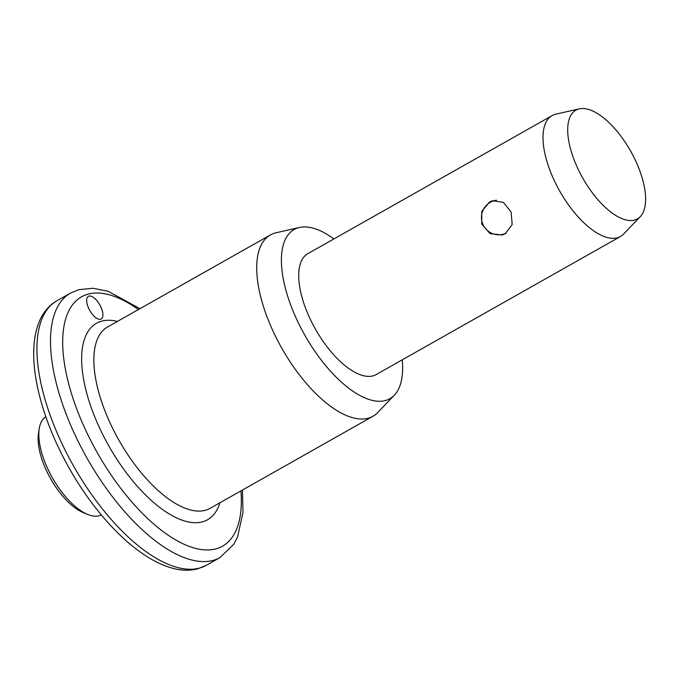 <?xml version="1.0" encoding="UTF-8"?>
<svg xmlns="http://www.w3.org/2000/svg" width="679" height="679" viewBox="0 0 679 679"><rect width="100%" height="100%" fill="white"/><g stroke="black" fill="none" stroke-linecap="round" stroke-linejoin="round"><path stroke-width="1.02" d="M88.966 296.103A13.02 5.729 -119.5 0 1 100.119 305.482A13.02 5.729 -119.5 0 1 101.196 319.011A13.02 5.729 -119.5 0 1 100.611 319.249A13.02 5.729 -119.5 0 1 89.458 309.87A13.02 5.729 -119.5 0 1 88.38 296.341A13.02 5.729 -119.5 0 1 88.966 296.103M87.608 514.402L83.169 512.569A52.079 22.916 -119.5 0 1 50.662 478.797A52.079 22.916 -119.5 0 1 38.491 433.525L39.212 428.772A56.416 24.826 60.5 0 0 52.385 477.821A56.416 24.826 60.5 0 0 87.608 514.402A56.416 24.826 60.5 0 0 99.227 515.76A56.416 24.826 60.5 0 0 101.324 514.954M45.807 416.745A56.416 24.826 60.5 0 0 39.212 428.772M505.371 233.652L502.104 235.002L490.068 233.618L481.725 224.18L481.759 211.415L489.466 202.019L492.64 200.695L503.428 202.418L511.126 212.043L512.17 224.503L505.371 233.652M402.24 359.845A97.182 42.76 -119.5 0 1 394.321 395.22L377.719 412.543A104.159 45.833 -119.5 0 1 372.924 416.295A104.159 45.833 -119.5 0 1 368.247 418.213A104.159 45.833 -119.5 0 1 279.018 343.158A104.159 45.833 -119.5 0 1 270.42 234.942A104.159 45.833 -119.5 0 1 275.097 233.016A104.159 45.833 -119.5 0 1 276.098 232.761L299.507 227.482A97.182 42.76 -119.5 0 1 333.907 238.94M394.321 395.22A97.182 42.76 -119.5 0 1 385.485 400.508A97.182 42.76 -119.5 0 1 299.787 325.759A97.182 42.76 -119.5 0 1 298.573 227.711A97.182 42.76 -119.5 0 1 299.507 227.482M640.272 216.66L623.67 233.992A69.436 30.555 -119.5 0 1 620.47 236.487A69.436 30.555 -119.5 0 1 617.355 237.777A69.436 30.555 -119.5 0 1 557.875 187.735A69.436 30.555 -119.5 0 1 552.137 115.591A69.436 30.555 -119.5 0 1 555.261 114.31A69.436 30.555 -119.5 0 1 555.923 114.14L579.331 108.852A62.46 27.483 -119.5 0 1 630.587 151.01A62.46 27.483 -119.5 0 1 640.272 216.66A62.46 27.483 -119.5 0 1 634.593 220.064A62.46 27.483 -119.5 0 1 579.51 172.025A62.46 27.483 -119.5 0 1 578.729 109.005A62.46 27.483 -119.5 0 1 579.331 108.852M620.47 236.487L376.191 374.562A69.436 30.555 -119.5 0 1 373.077 375.843A69.436 30.555 -119.5 0 1 313.596 325.81A69.436 30.555 -119.5 0 1 307.859 253.657L552.137 115.591M56.934 300.772A151.901 66.839 60.5 0 0 69.479 458.588A151.901 66.839 60.5 0 0 199.601 568.043A151.901 66.839 60.5 0 0 206.416 565.242L219.988 557.569A151.901 66.839 -119.5 0 1 213.164 560.379A151.901 66.839 -119.5 0 1 83.05 450.915A151.901 66.839 -119.5 0 1 70.506 293.099L56.934 300.772C47.538 305.856 41.207 316.304 39.348 321.456C36.36 328.602 34.561 336.75 33.95 345.891C33.169 357.672 34.196 370.658 37.022 384.84C42.633 412.246 53.446 440.187 69.479 468.671C105.627 532.48 160.193 579.365 198.022 568.696L206.416 565.242M138.44 309.539A143.218 63.02 60.5 0 0 87.998 294.177A143.218 63.02 60.5 0 0 89.781 438.668A143.218 63.02 60.5 0 0 216.075 548.827A143.218 63.02 60.5 0 0 240.943 490.892M270.42 234.942L107.571 326.989A104.159 45.833 60.5 0 0 116.168 435.205A104.159 45.833 60.5 0 0 205.389 510.26A104.159 45.833 60.5 0 0 210.074 508.342L372.924 416.295M219.911 502.774A112.841 49.652 -119.5 0 1 202.486 521.811A112.841 49.652 -119.5 0 1 102.987 435.027A112.841 49.652 -119.5 0 1 101.578 321.184A112.841 49.652 -119.5 0 1 117.408 321.422M139.933 308.69L108.122 291.249L93.031 288.269L78.9 289.644L70.506 293.099M242.437 490.043L242.98 512.441L237.574 536.885L233.754 544.227L219.988 557.569M496.527 200.229A17.357 17.357 0 0 0 482.777 224.07A17.357 17.357 0 0 0 506.186 233.16"/></g></svg>
